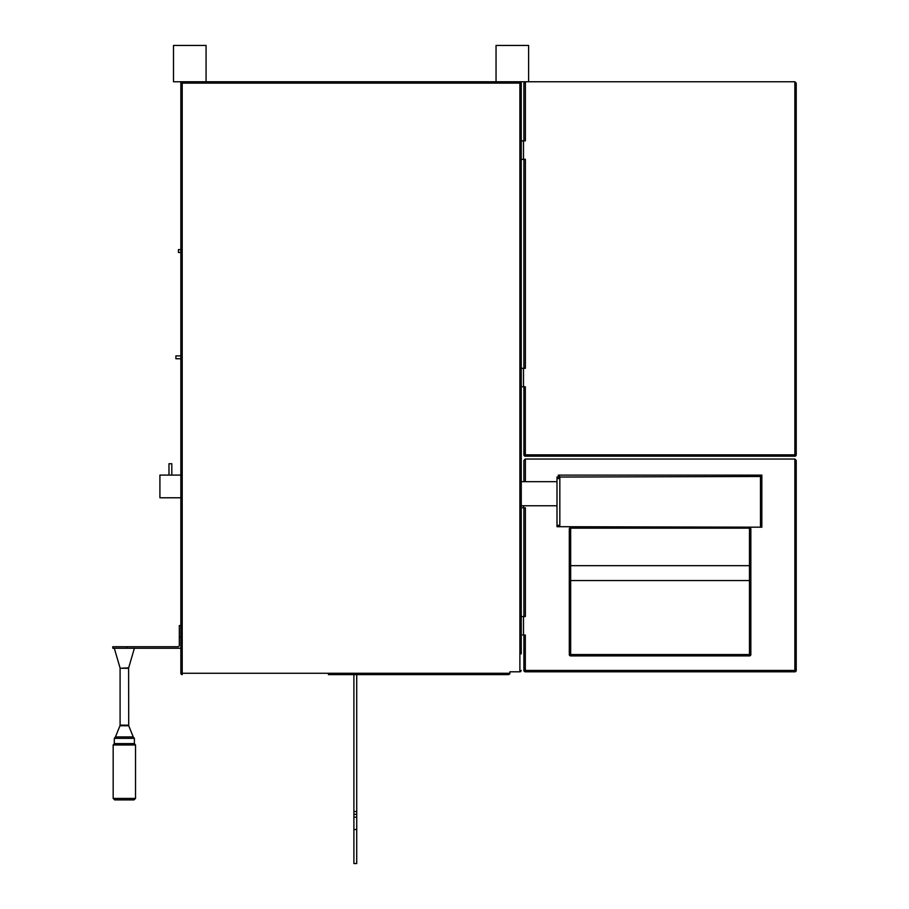<?xml version="1.0" encoding="UTF-8"?>
<svg xmlns="http://www.w3.org/2000/svg" width="909" height="909" viewBox="0 0 909 909"><rect width="100%" height="100%" fill="white"/><g stroke="black" fill="none" stroke-linecap="round" stroke-linejoin="round"><path stroke-width="1.36" d="M206.07 81.765L206.07 45.45L173.505 45.45L173.505 81.765L528.606 81.765L528.606 45.45L496.041 45.45L496.041 81.765M182.209 81.765A1.363 1.363 0 0 0 180.857 83.117L182.209 83.117L182.209 81.765M519.891 81.765L519.891 83.117L521.255 83.117A1.363 1.363 0 0 0 519.891 81.765A1.363 1.363 0 0 1 521.255 83.117L521.255 653.935M522.595 634.982L525.322 634.982L525.322 670.433L523.902 670.433L523.902 634.982M522.595 616.529L521.255 616.529L523.493 616.529L523.493 634.982M522.595 507.813L525.379 507.813L525.379 616.529L523.493 616.529M523.493 505.768L523.493 507.813M522.539 386.779L525.322 386.779L525.322 454.841L523.902 454.841L523.902 386.779M522.505 368.327L521.255 368.327L523.493 368.327L523.493 386.779L522.505 386.779M522.505 159.37L521.255 159.37L523.493 159.37L523.493 140.918L521.255 140.918M520.823 671.433A1.363 1.363 0 0 1 519.891 671.796L509.915 671.796L509.915 673.274L508.551 674.626L328.365 674.626M508.551 674.626L507.074 674.626M180.857 673.274A1.363 1.363 0 0 0 182.209 674.626L182.209 673.274L180.857 673.274L180.857 83.117M509.54 674.194A1.363 1.363 0 0 0 509.915 673.274A1.363 1.363 0 0 1 509.54 674.194A1.363 1.363 0 0 0 509.915 673.274L182.209 673.274L182.209 83.117L519.891 83.117L519.891 671.796L521.255 670.433M179.323 625.562L180.857 625.562L179.323 625.562L179.323 645.299A1.42 1.42 0 0 1 177.903 646.719L112.773 646.719L112.773 648.253L180.857 648.253M128.601 725.177L120.09 725.177L120.09 668.274L128.601 668.274L128.714 725.734L119.977 725.734L115.443 736.926L133.248 736.926L134.384 738.358L134.384 743.607L114.307 743.607L113.17 744.994L135.521 744.994L134.384 743.607M134.043 799.886L114.648 799.886L113.17 798.409L135.521 798.409L134.043 799.886M180.857 358.737L175.892 358.737L175.892 355.896L180.857 355.896M180.857 252.463L178.437 252.463L178.437 249.623L180.857 249.623M180.857 497.78L159.916 497.78L159.916 475.089L180.857 475.089M168.972 475.089L168.972 463.738L171.801 463.738L171.801 475.089M523.902 481.679L523.902 460.397L525.266 459.045L794.864 459.045L796.227 460.397L796.227 670.433L794.864 670.433L794.864 459.045M523.902 616.529L523.902 507.813M749.482 527.686L570.659 527.686L749.482 528.163A1.363 0.898 0 0 1 750.845 529.049A1.363 1.363 0 0 0 749.482 527.686M569.295 529.049A1.363 1.363 0 0 1 570.659 527.686A1.363 1.363 0 0 0 569.295 529.049L569.295 580.556L569.295 529.049A1.363 0.898 0 0 1 570.659 528.163L570.659 527.686M750.845 654.548L570.659 654.548L570.659 655.912A1.363 1.363 0 0 1 569.295 654.548A1.363 1.363 0 0 0 570.659 655.912L749.482 655.912A1.363 1.363 0 0 0 750.845 654.548A1.363 1.363 0 0 1 749.482 655.912A1.363 1.363 0 0 0 750.845 654.548L750.845 529.049L750.845 580.556L570.659 580.556L570.659 654.548L569.295 654.548L569.295 580.556L570.659 580.556L570.659 565.671A1.363 0.898 180 0 0 569.295 566.557M559.649 477.055L760.481 476.486L761.844 475.123L761.844 527.186L558.296 526.697M760.481 476.486L760.481 527.186M525.322 671.796L525.322 670.433L794.864 670.433L794.864 671.796A1.363 1.363 0 0 0 796.227 670.433A1.363 1.363 0 0 1 794.864 671.796L525.266 671.796A1.363 1.363 0 0 1 523.902 670.433M559.649 476.486L558.296 475.123L761.844 475.123M750.845 566.557A1.363 0.898 180 0 0 749.482 565.671L570.659 565.671L570.659 528.163L749.482 528.163L749.482 655.912M523.902 140.827L523.902 83.117L525.266 81.765L794.864 81.765L796.227 83.117L796.227 454.841L794.864 454.841L794.864 81.765M523.902 368.327L523.902 159.28M523.493 159.28L525.379 159.28L525.379 368.327L523.493 368.327M525.379 81.765L525.379 140.827L521.255 140.827M794.864 456.204L525.322 456.204L525.322 454.841L794.864 454.841L794.864 456.204A1.363 1.363 0 0 0 796.227 454.841M525.322 456.204L559.649 456.204M523.902 454.841A1.363 1.363 0 0 0 525.266 456.204M353.896 829.508L356.726 829.508L356.726 863.55L353.896 863.55L353.896 674.626M356.726 829.508L356.726 674.626M353.896 814.339L356.726 814.339M353.896 863.55L356.726 863.55M559.83 525.288L559.83 526.697L557.001 526.697L557.001 477.055L559.83 477.055L559.83 525.288L557.001 525.288M557.001 505.768L521.255 505.768M557.001 481.679L521.255 481.679M126.953 648.253L126.953 646.719M179.323 636.902L180.857 636.902M120.09 668.274L128.658 667.865L134.384 648.253M115.443 736.926L114.307 738.358L134.384 738.358M525.379 481.679L525.379 459.045M558.296 477.055L558.296 475.123M794.864 671.796A1.363 1.363 0 0 0 796.227 670.433M356.726 811.498L353.896 811.498M353.896 817.18L356.726 817.18M557.001 478.532L559.83 478.532M120.033 667.865L114.307 648.253M128.714 725.734L133.248 736.926M114.307 738.358L114.307 743.607M113.17 744.994L113.17 798.409M135.521 744.994L135.521 798.409"/></g></svg>
